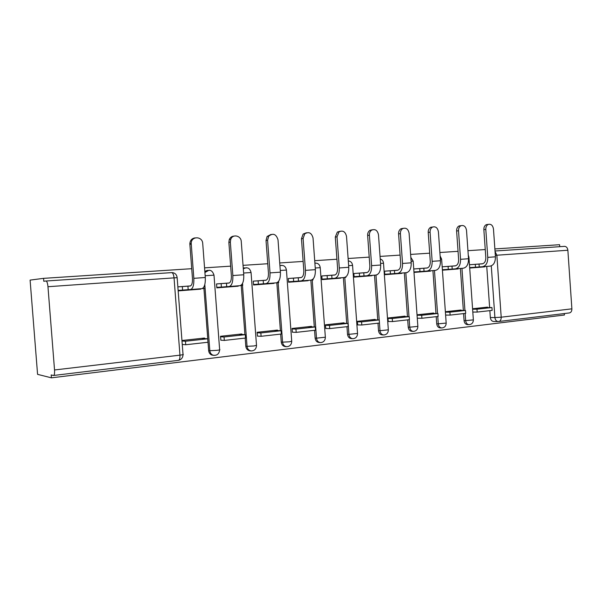 <?xml version="1.0" encoding="UTF-8"?>
<svg xmlns="http://www.w3.org/2000/svg" width="602" height="602" viewBox="0 0 602 602"><rect width="100%" height="100%" fill="white"/><g stroke="black" fill="none" stroke-linecap="round" stroke-linejoin="round"><path stroke-width="0.9" d="M191.714 268.695L43.57 278.35L30.1 280.103L37.572 374.354L51.426 377.83L564.443 315.012L564.345 313.552M559.74 246.685L559.604 244.705L494.867 248.927M485.257 249.552L467.942 250.68M458.047 251.327L439.881 252.509M429.693 253.179L410.617 254.42M400.104 255.105L380.058 256.414M369.207 257.122L348.122 258.499M336.917 259.229L314.711 260.674M303.137 261.426L279.727 262.954M267.755 263.736L243.05 265.347M230.656 266.152L204.56 267.852M51.426 377.83L51.2 374.941L53.495 375.49C54.383 375.309 54.722 373.473 54.534 369.974L47.964 286.718C47.618 283.361 47.016 281.458 46.151 280.999L172.044 272.593M43.57 278.35L43.795 281.262L46.03 280.991M497.967 321.536L493.813 321.476C491.864 321.378 490.705 320.061 490.337 317.525L489.855 310.647M489.637 307.554L486.747 266.4M564.736 246.353L495.017 251.011L564.736 246.353C566.505 246.602 567.543 247.896 567.867 250.244L571.885 308.841C571.877 311.317 570.952 312.694 569.123 312.972L499.005 321.476M461.094 310.459L461.064 310.007L445.375 311.723M442.417 270.185L458.152 268.951L442.41 270.05M433.636 313.469L433.606 313.01L417.239 314.793M414.199 272.397L430.611 271.111L414.191 272.262M405.026 316.607L404.988 316.133L387.929 317.999L388.282 321.491M397.975 270.17L384.543 271.186L384.798 274.7L401.91 273.361L384.791 274.565M375.189 319.88L375.151 319.391L357.347 321.34L357.708 324.907M367.205 272.503L353.863 273.519L354.126 277.108L371.983 275.708L354.111 276.965M344.043 323.289L344.005 322.792L325.411 324.824L325.787 328.474M335.058 274.941L321.814 275.949L322.085 279.614L340.74 278.154L322.078 279.471M311.505 326.856L311.467 326.352L292.023 328.474L292.414 332.206M301.429 277.492L288.313 278.485L288.591 282.24L308.104 280.713L288.584 282.09M277.477 330.588L277.439 330.069L257.092 332.289L257.49 336.112M266.219 280.163L253.261 281.149L253.547 284.987L273.963 283.384L253.54 284.836M241.861 334.494L241.816 333.959L220.498 336.285L220.911 340.198M229.309 282.963L216.539 283.933L216.833 287.861L238.226 286.191L216.825 287.703M238.226 286.191L238.196 285.815M204.529 338.587L204.484 338.038L182.12 340.484M178.335 290.879L200.775 289.126L178.32 290.721M200.775 289.126L200.744 288.742M213.514 355.315L211.904 355.075C209.993 354.307 208.909 352.817 208.646 350.605L203.927 288.441M245.797 346.24L247.046 346.338C247.422 348.987 248.799 350.522 251.169 350.943L249.913 350.838C247.542 350.417 246.173 348.882 245.797 346.24L245.187 338.083M244.924 334.652L241.236 285.529M286.462 346.669L285.491 346.601C283.068 346.316 281.653 344.811 281.254 342.079L280.66 334.102M280.404 330.701L276.837 282.744M320.204 342.583L319.316 342.53C316.93 342.32 315.538 340.845 315.124 338.098L314.553 330.302M314.304 326.939L310.85 280.141M352.509 338.685L351.613 338.64C349.288 338.467 347.926 337.022 347.52 334.298L346.963 326.668M346.714 323.349L343.373 277.597M383.444 334.953L382.503 334.915C380.253 334.772 378.929 333.35 378.523 330.656L377.981 323.191M377.747 319.91L374.504 275.167M413.092 331.378L412.084 331.341C409.909 331.213 408.623 329.821 408.231 327.164L407.704 319.858M407.471 316.629L404.326 272.841M441.514 327.947L440.446 327.917C438.346 327.804 437.105 326.434 436.721 323.816L436.209 316.66M435.983 313.476L432.928 270.607M468.8 324.651L467.664 324.636C465.639 324.523 464.443 323.184 464.067 320.61L463.57 313.589M463.352 310.459L460.379 268.462M487.469 307.569L487.439 307.125L472.578 308.751M469.703 268.048L484.61 266.882L469.695 267.92M190.578 285.905L178.026 286.853M482.812 263.736L469.47 264.745L482.21 263.842C484.625 263.315 485.822 261.208 485.814 257.521L483.857 229.633C483.805 227.157 484.64 225.487 486.371 224.621L487.883 224.433M455.699 265.791L442.177 266.814M427.443 267.935L413.95 268.959M417.276 315.245L421.693 315.267L421.904 318.262L417.577 318.217M207.464 270.313L204.83 271.382M244.593 267.83L243.261 268.146M482.413 266.739L490.028 266.144C493.625 265.377 495.423 262.269 495.423 256.828L493.474 229.023C492.812 225.374 491.097 223.831 488.327 224.38C486.597 225.246 485.754 226.924 485.806 229.4L487.771 257.37C487.778 262.848 485.995 265.971 482.413 266.739L479.237 266.942L479.034 264.06M475.287 264.346L475.49 267.235L479.237 266.942M477.183 312.069L492.15 310.391L491.947 307.547L476.98 309.187L477.183 312.069L472.811 312.062M472.608 309.202L476.98 309.187M483.158 307.592L491.947 307.547M475.49 267.235L469.673 267.612M442.252 266.814L448.091 266.408L448.302 269.357L452.2 269.056L451.997 266.114L455.112 265.903C457.475 265.369 458.649 263.224 458.626 259.462L456.609 230.995C456.549 228.534 457.385 226.849 459.123 225.923L460.899 225.697M455.315 268.853L463.247 268.236C466.776 267.461 468.537 264.301 468.514 258.747L466.512 230.363C465.797 226.578 463.976 225.013 461.042 225.682C459.303 226.6 458.461 228.293 458.521 230.762L460.545 259.312C460.568 264.903 458.829 268.078 455.315 268.853L452.2 269.056M448.091 266.408L451.997 266.114M450.108 315.102L465.692 313.356L465.489 310.451L449.905 312.167L450.108 315.102L445.608 315.079M445.405 312.16L449.905 312.167M456.85 310.466L465.489 310.451M448.302 269.357L442.387 269.734M414.048 268.951L419.752 268.56L419.97 271.57L424.034 271.254L423.823 268.251L426.863 268.048C429.173 267.506 430.317 265.324 430.279 261.479L428.21 232.41C428.142 229.987 428.97 228.286 430.693 227.3L432.68 226.999M427.081 271.058L435.351 270.411C438.798 269.636 440.506 266.415 440.468 260.741L438.406 231.77C437.624 227.804 435.682 226.232 432.567 227.052C430.844 228.038 430.016 229.746 430.076 232.184L432.161 261.336C432.206 267.04 430.513 270.283 427.081 271.058L424.034 271.254M419.752 268.56L423.823 268.251M421.904 318.262L438.143 316.441L437.932 313.484L421.693 315.267M429.474 313.461L437.932 313.484M419.97 271.57L414.168 271.938M384.64 271.178L390.201 270.802L390.42 273.88L394.664 273.549L394.445 270.486L397.41 270.283C399.66 269.741 400.759 267.514 400.714 263.593L398.577 233.892C398.501 231.522 399.307 229.813 400.985 228.76L403.167 228.346M397.629 273.361L406.26 272.683C409.623 271.908 411.279 268.62 411.219 262.826L409.097 233.23C408.224 229.061 406.132 227.496 402.813 228.519C401.135 229.573 400.33 231.288 400.398 233.659L402.542 263.45C402.61 269.275 400.97 272.578 397.629 273.361L394.664 273.549M390.201 270.802L394.445 270.486M392.496 321.566L409.428 319.662L409.209 316.637L392.271 318.503L392.496 321.566L388.185 321.491M387.966 318.45L392.271 318.503M400.962 316.577L409.209 316.637M406.854 272.593L407.419 272.405M390.42 273.88L384.768 274.234M353.961 273.511L359.349 273.142L359.575 276.288L364.007 275.942L363.781 272.811L366.663 272.616C368.845 272.074 369.899 269.801 369.839 265.791L367.634 235.442C367.551 233.162 368.311 231.461 369.906 230.34L372.345 229.753M366.889 275.761L375.896 275.061C379.162 274.279 380.757 270.923 380.675 265.008L378.485 234.757C377.499 230.34 375.234 228.783 371.682 230.092C370.079 231.221 369.327 232.921 369.41 235.209L371.615 265.655C371.705 271.607 370.125 274.979 366.889 275.761L364.007 275.942M359.349 273.142L363.781 272.811M361.794 325.005L379.471 323.026L379.245 319.933L361.569 321.874L361.794 325.005L357.611 324.907M357.385 321.807L361.569 321.874M371.231 319.82L379.245 319.933M376.476 274.971L377.319 274.625M359.575 276.288L354.089 276.627M321.919 275.942L327.119 275.596L327.353 278.801L331.988 278.44L331.747 275.242L334.531 275.054C336.638 274.512 337.647 272.187 337.572 268.093L335.299 237.053L337.331 232.071L340.122 231.228M334.765 278.274L344.178 277.537C347.339 276.747 348.867 273.331 348.761 267.28L346.504 236.353C345.345 231.604 342.862 230.099 339.046 231.83L337.007 236.827L339.287 267.958C339.4 274.045 337.888 277.484 334.765 278.274L331.988 278.44M327.119 275.596L331.747 275.242M329.73 328.602L348.197 326.532L347.964 323.372L329.497 325.404L329.73 328.602L325.682 328.474M325.449 325.298L329.497 325.404M340.205 323.214L347.964 323.372M344.735 277.447L345.909 277.356L345.879 276.875M327.353 278.801L322.047 279.125M288.426 278.478L293.407 278.154L293.648 281.435L298.494 281.059L298.253 277.785L300.925 277.605C302.941 277.055 303.905 274.693 303.807 270.501L301.459 238.746L303.122 234.058L306.403 232.771M301.166 280.893L311.016 280.126C314.056 279.336 315.508 275.851 315.373 269.658L313.04 238.016C311.625 232.839 308.871 231.439 304.762 233.809L303.099 238.512L305.455 270.366C305.598 276.596 304.168 280.103 301.166 280.893L298.494 281.059M293.407 278.154L298.253 277.785M296.199 332.364L315.516 330.197L315.275 326.969L295.951 329.091L296.199 332.364L292.301 332.199M292.06 328.955L295.951 329.091M307.81 326.751L315.275 326.969M311.558 280.035L313.063 279.922L313.01 279.14M293.648 281.435L288.554 281.736M253.374 281.142L258.115 280.825L258.371 284.189L263.443 283.79L263.194 280.442L265.738 280.276C267.664 279.727 268.56 277.311 268.447 273.022L266.024 240.514L267.115 236.458L271.081 234.396M265.986 283.647L276.303 282.842C279.2 282.045 280.57 278.485 280.412 272.157L278.004 239.769C276.145 233.982 273.037 232.801 268.68 236.21L267.589 240.288L270.02 272.894C270.185 279.268 268.846 282.85 265.986 283.647L263.443 283.79M258.115 280.825L263.194 280.442M261.095 336.3L281.322 334.027L281.074 330.724L260.847 332.951L261.095 336.3L257.378 336.104M257.129 332.786L260.847 332.951M273.933 330.453L281.074 330.724M276.822 282.752L278.696 282.601L278.606 281.345M258.371 284.189L253.51 284.475M216.66 283.926L221.13 283.632L221.393 287.079L226.713 286.665L226.457 283.233L228.858 283.075C230.671 282.526 231.514 280.058 231.371 275.663L228.865 242.373L229.257 239.604C230.205 237.399 231.8 236.232 234.043 236.097M229.121 286.522L239.935 285.679C242.681 284.889 243.953 281.247 243.757 274.768L241.267 241.598C241.093 235.532 232.62 233.689 230.739 239.363L230.34 242.139L232.854 275.543C233.057 282.075 231.815 285.732 229.121 286.522L226.713 286.665M221.13 283.632L226.457 283.233M224.313 340.423L245.511 338.046L245.255 334.667L224.057 336.992L224.313 340.423L220.791 340.19M220.535 336.789L224.057 336.992M238.482 334.321L245.255 334.667M240.424 285.589L242.704 285.416L242.546 283.384M221.393 287.079L216.795 287.335M178.154 286.845L182.323 286.582L182.594 290.104L188.178 289.667L187.914 286.161L190.157 286.018C191.85 285.461 192.617 282.94 192.452 278.44L189.841 243.772C190.149 240.296 191.918 238.332 195.138 237.888M190.428 289.547L201.783 288.659C204.349 287.869 205.523 284.152 205.297 277.507L202.716 243.517C202.46 235.961 191.007 235.909 191.218 243.539L193.844 278.327C194.085 285.017 192.941 288.757 190.428 289.547L188.178 289.667M182.323 286.582L187.914 286.161M185.732 344.75L207.976 342.252L207.713 338.791L185.461 341.236L185.732 344.75L182.429 344.472M182.158 340.995L185.461 341.236M201.339 338.377L207.713 338.791M202.242 288.576L204.958 288.358L204.703 284.972M182.594 290.104L178.29 290.345M204.913 272.525L209.037 270.193M243.306 268.755L246.21 267.702M279.93 265.7L281.683 265.332M314.891 263.112L315.568 263.066M177.146 277.627C176.657 274.392 174.866 272.721 171.773 272.608C172.947 273.007 173.7 274.768 174.046 277.868L177.154 277.688L183.008 354.33C183.956 354.495 182.933 354.774 179.953 355.157L174.046 277.868L47.964 286.718M54.534 369.974L179.953 355.157C180.081 358.408 179.546 360.139 178.358 360.357L53.736 375.467M490.337 317.525L494.912 317.563L491.277 265.858M567.867 250.244L496.853 255.225L501.203 317.194L571.885 308.841M208.646 350.605L209.82 350.71L204.808 284.588M243.629 273.037L251.057 272.533L256.505 345.262L253.999 345.962L247.046 346.338L242.471 285.431M281.254 342.079L282.571 342.162L278.139 282.647M315.124 338.098L316.502 338.166L312.212 279.983M347.52 334.298L348.942 334.351L344.788 277.439M378.523 330.656L379.997 330.701L379.441 323.026M379.215 319.933L375.964 275.054M408.231 327.164L409.751 327.202L409.209 319.692M408.991 316.637L405.831 272.721M436.721 323.816L438.279 323.846L437.752 316.486M437.541 313.484L434.471 270.486M464.067 320.61L465.655 320.633L465.143 313.416M464.932 310.451L461.952 268.334M473.375 320.038C473.21 322.74 471.84 324.282 469.259 324.666C467.227 324.553 466.031 323.214 465.655 320.633L473.36 319.873L468.935 257.235L468.409 257.25M446.187 323.244C446.022 325.998 444.63 327.571 442.003 327.955C439.904 327.842 438.662 326.472 438.279 323.846L446.18 323.056L441.627 259.146L440.363 259.221M417.871 326.57C417.698 329.399 416.275 331.002 413.604 331.393C411.429 331.266 410.143 329.866 409.751 327.202L417.863 326.374L413.183 261.148L411.106 261.276M388.35 330.046C388.162 332.951 386.71 334.592 383.986 334.975C381.728 334.825 380.404 333.403 379.997 330.701L388.335 329.828L383.519 263.232L380.562 263.42M357.543 333.666C357.347 336.661 355.85 338.339 353.05 338.708C350.718 338.535 349.356 337.09 348.942 334.351L357.528 333.44L352.569 265.407L348.641 265.655M325.366 337.451C325.148 340.551 323.598 342.275 320.7 342.613C318.308 342.403 316.908 340.92 316.502 338.166L325.351 337.203L320.234 267.672L315.252 268.003M291.729 341.409C291.481 344.653 289.848 346.413 286.815 346.692C284.385 346.406 282.97 344.901 282.571 342.162L289.434 341.785L291.714 341.146L286.432 270.05L280.284 270.464M214.154 355.421L213.093 355.195C211.174 354.427 210.083 352.93 209.82 350.71L216.87 350.334C219.595 349.988 220.52 349.739 219.632 349.581L213.996 275.137L205.162 275.746M498.516 321.528L498.396 321.543C496.439 321.438 495.273 320.113 494.912 317.563L501.203 317.194C501.203 319.812 500.33 321.257 498.569 321.528L498.396 321.543M171.261 272.638L46.151 280.999M495.318 255.338L496.853 255.225L495.055 251.523M485.806 229.4L483.857 229.633M495.423 256.828L487.771 257.37M458.521 230.762L456.609 230.995M468.514 258.747L460.545 259.312M430.076 232.184L428.21 232.41M440.468 260.741L432.161 261.336M400.398 233.659L398.577 233.892M411.219 262.826L402.542 263.45M369.41 235.209L367.634 235.442M380.675 265.008L371.615 265.655M337.007 236.827L335.299 237.053M348.761 267.28L339.287 267.958M303.099 238.512L301.459 238.746M315.373 269.658L305.455 270.366M267.589 240.288L266.024 240.514M280.412 272.157L270.02 272.894M230.34 242.139L228.865 242.373M243.757 274.768L232.854 275.543M191.24 244.096L189.856 244.322M205.297 277.507L193.844 278.327M468.935 257.22L468.251 255.06M211.904 355.075L213.093 355.195C216.938 355.79 219.128 354.014 219.647 349.882M441.627 259.138L440.13 255.978M413.183 261.133L410.82 257.325M383.519 263.217C383.293 261.05 382.202 259.635 380.238 258.973M352.569 265.384C352.223 262.735 350.8 261.238 348.295 260.899M320.234 267.657C319.722 264.466 317.939 262.961 314.891 263.134M286.432 270.027C285.664 266.234 283.497 264.797 279.93 265.73M251.169 350.943C254.435 350.831 256.226 349.032 256.52 345.548M251.057 272.51C249.898 268.01 247.309 266.769 243.313 268.793M213.996 275.114C212.16 269.734 209.127 268.891 204.921 272.578M178.704 360.305C181.398 359.537 182.835 357.686 183.023 354.744M486.371 224.621L488.327 224.38M459.123 225.923L461.042 225.682M430.693 227.3L432.567 227.052M400.985 228.76L402.813 228.519M369.906 230.34L371.682 230.092M337.331 232.071L339.046 231.83M303.122 234.058L304.762 233.809M267.115 236.458L268.68 236.21M229.257 239.604L230.739 239.363M189.841 243.772L191.218 243.539"/></g></svg>

